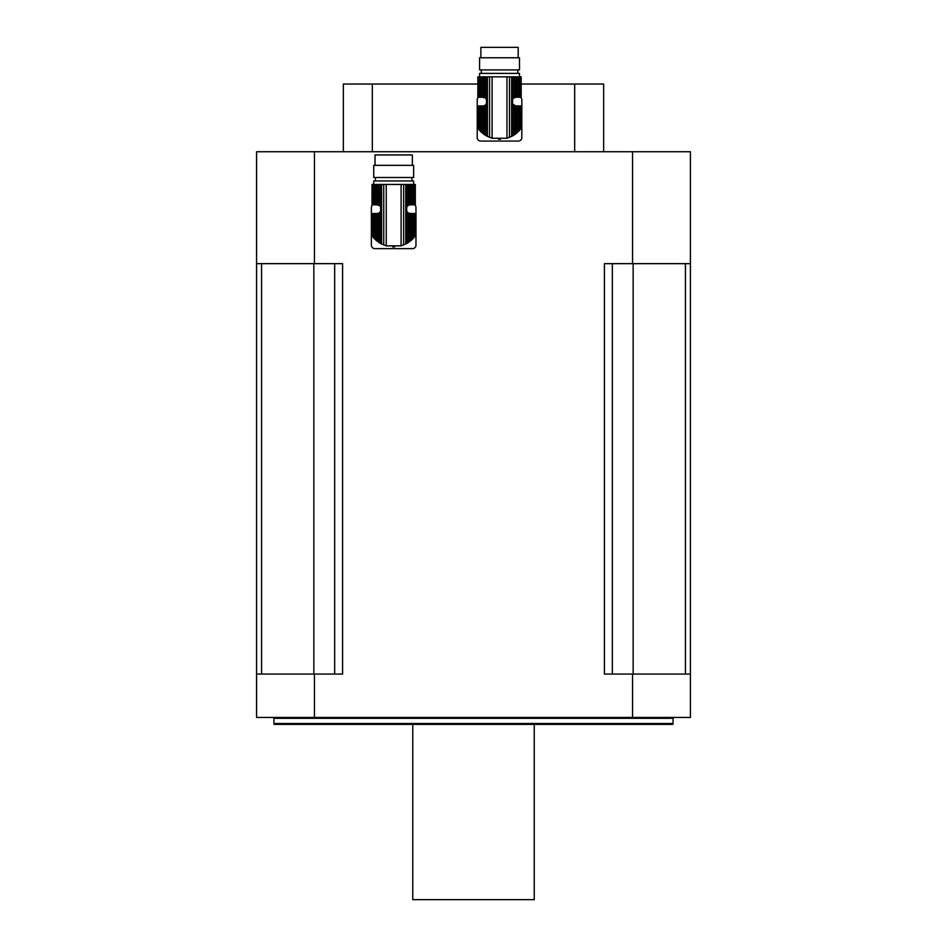 <?xml version="1.0" encoding="UTF-8"?>
<svg xmlns="http://www.w3.org/2000/svg" width="947" height="947" viewBox="0 0 947 947"><rect width="100%" height="100%" fill="white"/><g stroke="black" fill="none" stroke-linecap="round" stroke-linejoin="round"><path stroke-width="1.42" d="M373.757 237.981L373.757 213.501L374.538 213.501L374.538 238.822L372.573 236.561L373.059 213.501L372.207 213.501L372.029 235.827L372.573 213.501M371.993 235.779L372.029 213.501L372.207 236.075M373.757 213.501L373.059 213.501M374.538 238.822L375.545 239.804L375.545 213.501L374.538 213.501M375.545 239.804L376.598 240.739L376.598 213.501L375.545 213.501M376.598 240.739L377.889 241.734L377.889 213.395L376.598 213.501M372.029 184.44L371.993 204.824L372.029 184.44L372.207 204.824L372.573 184.44L373.059 204.824L373.757 204.824L373.757 184.44L374.538 184.44L374.538 204.824L375.545 204.824L375.545 184.44L376.598 184.44L376.598 204.824L379.179 205.463L380.623 206.896L380.623 211.43L379.179 212.874L379.179 242.633L377.889 241.734M379.179 212.874L377.889 213.395M379.179 242.633L380.623 243.509L380.623 211.43A4.333 4.333 0 0 1 377.664 213.442L377.664 213.442M409.684 213.442L409.684 213.442A4.333 4.333 0 0 1 406.725 211.43L406.725 206.896L408.169 205.463L408.169 184.44L376.598 184.44M394.603 246.895A20.562 20.562 0 0 1 392.745 246.895M411.803 239.804L413.59 237.981L413.59 213.501L411.803 213.501L411.803 239.804L410.749 240.739L410.749 213.501L408.169 212.874L406.725 211.43L406.725 243.509L408.169 242.633L408.169 212.874M412.809 238.822L412.809 213.501M413.59 237.981L414.289 237.164L414.289 213.501L413.59 213.501M414.774 213.501L415.319 235.827L414.289 237.164L414.289 213.501M415.141 236.075L415.141 213.501M415.354 235.779L415.319 213.501M409.471 213.395L409.471 241.734L408.169 242.633M409.471 241.734L410.749 240.739M410.749 213.501L411.803 213.501M413.59 204.824L414.289 204.824L414.289 184.44L413.59 184.44L413.59 204.824L412.809 204.824L412.809 184.44L413.59 184.44L413.626 180.972L373.722 180.972L373.722 184.44M414.289 184.44L414.289 204.824M414.774 204.824L414.774 184.44M415.141 184.44L415.141 204.824M415.319 204.824L415.319 184.44M373.757 184.44L373.059 184.44M374.538 204.824L373.757 204.824M375.545 184.44L374.538 184.44M376.598 204.824L375.545 204.824M377.889 204.931L377.889 184.44M379.179 205.463L379.179 184.44M406.725 243.509L401.102 245.853L386.246 245.853L380.623 243.509M408.169 184.44L409.471 184.44L409.471 204.931L410.749 204.824L410.749 184.44L409.471 184.44M408.169 205.463L409.471 204.931M410.749 184.44L411.803 184.44L411.803 204.824L410.749 204.824M411.803 204.824L412.809 204.824M412.809 184.44L411.803 184.44M413.626 177.503L373.722 177.503L373.722 165.346L413.626 165.346L413.626 177.503M375.024 165.346L375.024 154.941L412.336 154.941L412.336 165.346M414.691 204.824A3.468 3.468 0 0 1 415.97 207.523L415.97 245.178A3.468 3.468 0 0 1 412.501 248.647L374.846 248.647A3.468 3.468 0 0 1 371.378 245.178L371.378 207.523A3.468 3.468 0 0 1 372.656 204.824M477.844 128.188L477.88 105.922L477.88 128.236L478.922 129.585L478.91 105.922M478.057 128.484L477.88 105.922M479.608 130.39L479.608 105.922L480.401 105.922L480.401 131.231L478.424 128.97L478.057 105.922M478.424 105.922L479.608 105.922M480.401 131.231L481.396 132.213L481.396 105.922L480.401 105.922M481.396 132.213L482.461 133.148L482.461 105.922L481.396 105.922M482.461 133.148L483.739 134.143L483.739 105.815L482.461 105.922M477.88 76.849L477.844 97.245L477.88 76.849L478.057 97.245L478.424 76.849L478.922 97.245L479.608 97.245L479.608 76.849L480.401 76.849L480.401 97.245L481.396 97.245L481.396 76.849L482.461 76.849L482.461 97.245L485.042 97.872L486.486 99.317L486.486 103.85L485.042 105.283L485.042 135.042L483.739 134.143M485.042 105.283L483.739 105.815M485.042 135.042L486.486 135.918L486.486 103.85A4.333 4.333 0 0 1 483.515 105.851L483.515 105.851M515.535 105.851L515.535 105.851A4.333 4.333 0 0 1 515.322 105.815L512.576 103.85L512.576 99.317L514.02 97.872L514.02 76.849L482.461 76.849M500.454 139.304A20.562 20.562 0 0 1 498.596 139.304M517.666 132.213L519.453 130.39L519.453 105.922L517.666 105.922L517.666 132.213L516.6 133.148L516.6 105.922L515.322 105.815L515.322 134.143L514.02 135.042L514.02 105.283A4.333 4.333 0 0 1 512.576 103.85L512.576 135.918L514.02 135.042M518.66 131.231L518.66 105.922M519.453 130.39L520.14 129.585L520.14 105.922L519.453 105.922M520.637 105.922L521.17 128.236L520.14 129.585L520.14 105.922M520.992 128.484L520.992 105.922M521.205 128.188L521.17 105.922M515.322 134.143L516.6 133.148M516.6 105.922L517.666 105.922M519.489 76.849L519.489 73.381L479.573 73.381L479.573 76.849L478.91 76.849M518.66 97.245L518.66 76.849L519.453 76.849L519.453 97.245L517.666 97.245L517.666 76.849L514.02 76.849M519.453 97.245L520.14 97.245L520.14 76.849L519.453 76.849M520.14 76.849L520.152 97.245M520.637 97.245L520.637 76.849M520.992 76.849L520.992 97.245M521.17 97.245L521.17 76.849M480.401 97.245L479.608 97.245M481.396 76.849L480.401 76.849M482.461 97.245L481.396 97.245M483.739 97.352L483.739 76.849M485.042 97.872L485.042 76.849M512.576 135.918L506.953 138.262L492.097 138.262L486.486 135.918M514.02 97.872L515.322 97.352L515.322 76.849M515.322 97.352L516.6 97.245L516.6 76.849M517.666 97.245L516.6 97.245M518.66 76.849L517.666 76.849M519.489 69.912L479.573 69.912L479.573 57.767L519.489 57.767L519.489 69.912M480.875 57.767L480.875 47.35L518.187 47.35L518.187 57.767M520.554 97.245A3.468 3.468 0 0 1 521.833 99.932L521.833 137.587A3.468 3.468 0 0 1 518.352 141.056L480.697 141.056A3.468 3.468 0 0 1 477.229 137.587L477.229 99.932A3.468 3.468 0 0 1 478.507 97.245M574.687 151.733L574.687 84.046L603.653 84.046L603.653 151.733M343.347 151.733L343.347 84.046L477.844 84.046M521.205 84.046L574.687 84.046M372.313 84.046L372.313 151.733M314.451 717.447L256.59 717.447L256.59 151.733L690.41 151.733L690.41 717.447L314.451 717.447L314.451 674.063L342.589 674.063L342.589 263.657L314.451 263.657L314.451 151.733M632.549 717.447L632.549 674.063L604.411 674.063L604.411 263.657L632.549 263.657L632.549 151.733M632.549 263.657L690.41 263.657M256.59 263.657L314.451 263.657M256.59 674.063L314.451 674.063M632.549 674.063L690.41 674.063M673.057 723.52L672.832 724.384L274.168 724.384L273.943 723.52L673.057 723.52L673.057 718.311L273.943 718.311L273.943 723.52M612.33 674.063L612.33 263.657M685.439 674.063L685.439 263.657M261.561 674.063L261.561 263.657M334.67 674.063L334.67 263.657M534.238 724.384L534.238 899.65L412.762 899.65L412.762 724.384M380.623 206.896L380.623 184.44M381.605 244.03L381.605 184.44M383.724 244.989L383.724 184.44M386.246 245.853L386.246 184.44M401.102 245.853L401.102 184.44M403.635 244.989L403.635 184.44M405.742 244.03L405.742 184.44M406.725 206.896L406.725 184.44M486.486 99.317L486.486 76.849M487.456 136.439L487.456 76.849M489.575 137.398L489.575 76.849M492.097 138.262L492.097 76.849M506.953 138.262L506.953 76.849M509.486 137.398L509.486 76.849M511.605 136.439L511.605 76.849M512.576 99.317L512.576 76.849M633.152 674.063L633.152 263.657M313.848 674.063L313.848 263.657M411.898 180.972L411.898 177.503M375.45 180.972L375.45 177.503M517.749 73.381L517.749 69.912M481.313 73.381L481.313 69.912M673.057 718.311L673.933 717.447M273.943 718.311L273.067 717.447"/></g></svg>
